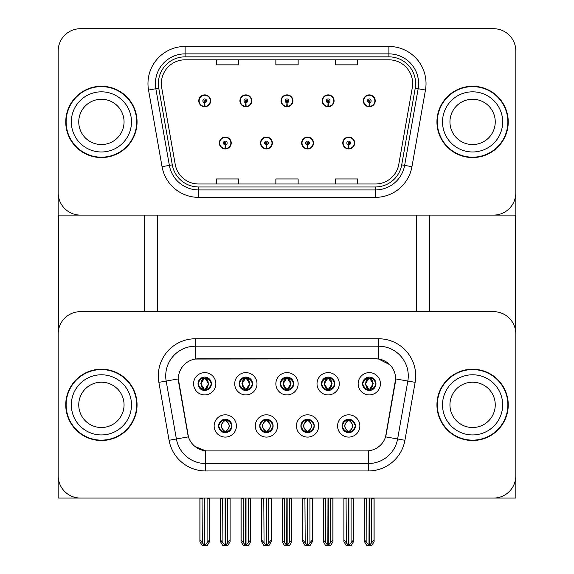 <?xml version="1.0" encoding="UTF-8"?>
<svg xmlns="http://www.w3.org/2000/svg" width="574" height="574" viewBox="0 0 574 574"><rect width="100%" height="100%" fill="white"/><g stroke="black" fill="none" stroke-linecap="round" stroke-linejoin="round"><path stroke-width="0.86" d="M280.313 383.769A6.687 6.687 0 0 0 287 390.456A6.687 6.687 0 0 0 293.687 383.769A6.687 6.687 0 0 0 287 377.082A6.687 6.687 0 0 0 280.313 383.769L280.377 383.769C281.762 387.5 283.499 389.301 285.587 389.165L285.135 390.184M275.857 383.769A11.143 11.143 0 0 0 287 394.912A11.143 11.143 0 0 0 298.143 383.769A11.143 11.143 0 0 0 287 372.626A11.143 11.143 0 0 0 275.857 383.769M300.891 425.951A6.687 6.687 0 0 0 307.571 432.638A6.687 6.687 0 0 0 314.258 425.951A6.687 6.687 0 0 0 307.571 419.271A6.687 6.687 0 0 0 300.891 425.951L300.948 425.951C302.218 429.553 303.955 431.354 306.157 431.354L306.954 431.354C302.527 427.752 302.527 424.15 306.954 420.555L306.157 420.555C303.99 420.505 302.254 422.306 300.948 425.951M296.435 425.951A11.143 11.143 0 0 0 307.571 437.094A11.143 11.143 0 0 0 318.714 425.951A11.143 11.143 0 0 0 307.571 414.815A11.143 11.143 0 0 0 296.435 425.951M321.462 383.769A6.687 6.687 0 0 0 328.141 390.456A6.687 6.687 0 0 0 334.829 383.769A6.687 6.687 0 0 0 328.141 377.082A6.687 6.687 0 0 0 321.462 383.769L321.519 383.769C322.904 387.5 324.64 389.301 326.728 389.165L326.276 390.184M317.006 383.769A11.143 11.143 0 0 0 328.141 394.912A11.143 11.143 0 0 0 339.284 383.769A11.143 11.143 0 0 0 328.141 372.626A11.143 11.143 0 0 0 317.006 383.769M362.603 383.769A6.687 6.687 0 0 0 369.29 390.456A6.687 6.687 0 0 0 375.97 383.769A6.687 6.687 0 0 0 369.29 377.082A6.687 6.687 0 0 0 362.603 383.769L362.668 383.769C364.052 387.5 365.789 389.301 367.869 389.165L367.417 390.184M358.147 383.769A11.143 11.143 0 0 0 369.29 394.912A11.143 11.143 0 0 0 380.426 383.769A11.143 11.143 0 0 0 369.29 372.626A11.143 11.143 0 0 0 358.147 383.769M239.171 383.769A6.687 6.687 0 0 0 245.859 390.456A6.687 6.687 0 0 0 252.538 383.769A6.687 6.687 0 0 0 245.859 377.082A6.687 6.687 0 0 0 239.171 383.769L239.236 383.769C240.621 387.5 242.357 389.301 244.438 389.165L243.986 390.184M234.716 383.769A11.143 11.143 0 0 0 245.859 394.912A11.143 11.143 0 0 0 256.994 383.769A11.143 11.143 0 0 0 245.859 372.626A11.143 11.143 0 0 0 234.716 383.769M198.03 383.769A6.687 6.687 0 0 0 204.71 390.456A6.687 6.687 0 0 0 211.397 383.769A6.687 6.687 0 0 0 204.71 377.082A6.687 6.687 0 0 0 198.03 383.769L198.087 383.769C199.472 387.5 201.209 389.301 203.296 389.165L202.844 390.184M193.574 383.769A11.143 11.143 0 0 0 204.71 394.912A11.143 11.143 0 0 0 215.853 383.769A11.143 11.143 0 0 0 204.71 372.626A11.143 11.143 0 0 0 193.574 383.769M218.601 425.951A6.687 6.687 0 0 0 225.288 432.638A6.687 6.687 0 0 0 231.968 425.951A6.687 6.687 0 0 0 225.288 419.271A6.687 6.687 0 0 0 218.601 425.951L218.665 425.951C219.928 429.553 221.664 431.354 223.874 431.354L224.664 431.354C220.244 427.752 220.244 424.15 224.664 420.555L223.874 420.555C221.708 420.505 219.971 422.306 218.665 425.951M214.145 425.951A11.143 11.143 0 0 0 225.288 437.094A11.143 11.143 0 0 0 236.423 425.951A11.143 11.143 0 0 0 225.288 414.815A11.143 11.143 0 0 0 214.145 425.951M259.742 425.951A6.687 6.687 0 0 0 266.429 432.638A6.687 6.687 0 0 0 273.109 425.951A6.687 6.687 0 0 0 266.429 419.271A6.687 6.687 0 0 0 259.742 425.951L259.807 425.951C261.07 429.553 262.806 431.354 265.016 431.354L265.805 431.354C261.385 427.752 261.385 424.15 265.805 420.555L265.016 420.555C262.849 420.505 261.113 422.306 259.807 425.951M255.287 425.951A11.143 11.143 0 0 0 266.429 437.094A11.143 11.143 0 0 0 277.565 425.951A11.143 11.143 0 0 0 266.429 414.815A11.143 11.143 0 0 0 255.287 425.951M342.032 425.951A6.687 6.687 0 0 0 348.712 432.638A6.687 6.687 0 0 0 355.399 425.951A6.687 6.687 0 0 0 348.712 419.271A6.687 6.687 0 0 0 342.032 425.951L342.097 425.951C343.36 429.553 345.096 431.354 347.306 431.354L348.095 431.354C343.675 427.752 343.675 424.15 348.095 420.555L347.306 420.555C345.139 420.505 343.403 422.306 342.097 425.951M337.577 425.951A11.143 11.143 0 0 0 348.712 437.094A11.143 11.143 0 0 0 359.855 425.951A11.143 11.143 0 0 0 348.712 414.815A11.143 11.143 0 0 0 337.577 425.951M178.349 378.869A20.054 20.054 0 0 0 178.65 382.349L187.82 434.339A20.054 20.054 0 0 0 207.566 450.906L366.434 450.906A20.054 20.054 0 0 0 386.18 434.339L395.35 382.349A20.054 20.054 0 0 0 375.597 358.815L198.403 358.815A20.054 20.054 0 0 0 178.349 378.869L178.571 375.898M58.182 333.939L58.182 498.067L515.818 498.067L515.818 333.939A22.278 22.278 0 0 0 493.54 311.653L80.46 311.653A22.278 22.278 0 0 0 58.182 333.939L58.182 475.789A22.278 22.278 0 0 0 80.46 498.067L493.54 498.067A22.278 22.278 0 0 0 515.818 475.789L515.818 333.939M416.301 215.107L416.301 311.653M157.699 215.107L157.699 311.653M219.34 142.998A5.941 5.941 0 0 0 225.288 148.939A5.941 5.941 0 0 0 231.229 142.998A5.941 5.941 0 0 0 225.288 137.057A5.941 5.941 0 0 0 219.34 142.998M260.488 142.998A5.941 5.941 0 0 0 266.429 148.939A5.941 5.941 0 0 0 272.37 142.998A5.941 5.941 0 0 0 266.429 137.057A5.941 5.941 0 0 0 260.488 142.998M301.63 142.998A5.941 5.941 0 0 0 307.571 148.939A5.941 5.941 0 0 0 313.512 142.998A5.941 5.941 0 0 0 307.571 137.057A5.941 5.941 0 0 0 301.63 142.998M322.201 100.816A5.941 5.941 0 0 0 328.141 106.757A5.941 5.941 0 0 0 334.082 100.816A5.941 5.941 0 0 0 328.141 94.875A5.941 5.941 0 0 0 322.201 100.816M281.059 100.816A5.941 5.941 0 0 0 287 106.757A5.941 5.941 0 0 0 292.941 100.816A5.941 5.941 0 0 0 287 94.875A5.941 5.941 0 0 0 281.059 100.816M239.918 100.816A5.941 5.941 0 0 0 245.859 106.757A5.941 5.941 0 0 0 251.799 100.816A5.941 5.941 0 0 0 245.859 94.875A5.941 5.941 0 0 0 239.918 100.816M198.769 100.816A5.941 5.941 0 0 0 204.71 106.757A5.941 5.941 0 0 0 210.651 100.816A5.941 5.941 0 0 0 204.71 94.875A5.941 5.941 0 0 0 198.769 100.816M342.771 142.998A5.941 5.941 0 0 0 348.712 148.939A5.941 5.941 0 0 0 354.66 142.998A5.941 5.941 0 0 0 348.712 137.057A5.941 5.941 0 0 0 342.771 142.998M363.349 100.816A5.941 5.941 0 0 0 369.29 106.757A5.941 5.941 0 0 0 375.231 100.816A5.941 5.941 0 0 0 369.29 94.875A5.941 5.941 0 0 0 363.349 100.816M515.818 215.107L515.818 50.978A22.278 22.278 0 0 0 493.54 28.7L80.46 28.7A22.278 22.278 0 0 0 58.182 50.978L58.182 215.107L515.818 215.107M65.759 404.864A35.645 35.645 0 0 0 101.404 440.509A35.645 35.645 0 0 0 137.057 404.864A35.645 35.645 0 0 0 101.404 369.211A35.645 35.645 0 0 0 65.759 404.864M436.943 404.864A35.645 35.645 0 0 0 472.596 440.509A35.645 35.645 0 0 0 508.241 404.864A35.645 35.645 0 0 0 472.596 369.211A35.645 35.645 0 0 0 436.943 404.864M195.425 338.76L378.575 338.76A37.131 37.131 0 0 1 415.138 382.349L404.928 440.272A37.131 37.131 0 0 1 368.357 470.96L205.643 470.96A37.131 37.131 0 0 1 169.072 440.272L158.862 382.349A37.131 37.131 0 0 1 195.425 338.76L195.425 346.194L378.575 346.194A29.704 29.704 0 0 1 407.827 381.057L397.61 438.981A29.704 29.704 0 0 1 368.357 463.534L205.643 463.534A29.704 29.704 0 0 1 176.39 438.981L166.173 381.057A29.704 29.704 0 0 1 195.425 346.194L195.425 359.037L375.597 358.815L378.575 359.037L389.775 364.691M366.434 450.906L207.566 450.906M205.643 470.96L205.643 450.812L194.938 446.436M415.138 382.349L395.651 378.912L385.563 436.857L404.928 440.272M169.072 440.272L188.437 436.857L178.349 378.912L166.173 381.057A29.704 29.704 0 0 1 165.721 375.898M386.18 434.339L386.058 434.97M187.942 434.97L187.82 434.339M493.54 311.653L80.46 311.653M65.759 121.903A35.645 35.645 0 0 0 101.404 157.556A35.645 35.645 0 0 0 137.057 121.903A35.645 35.645 0 0 0 101.404 86.258A35.645 35.645 0 0 0 65.759 121.903M436.943 121.903A35.645 35.645 0 0 0 472.596 157.556A35.645 35.645 0 0 0 508.241 121.903A35.645 35.645 0 0 0 472.596 86.258A35.645 35.645 0 0 0 436.943 121.903M161.337 83.582A23.764 23.764 0 0 1 185.108 59.818L388.892 59.818A23.764 23.764 0 0 1 412.297 87.707L398.786 164.351A23.764 23.764 0 0 1 375.382 183.989L198.618 183.989A23.764 23.764 0 0 1 175.214 164.351L161.703 87.707A23.764 23.764 0 0 1 161.337 83.582M158.367 83.582A26.734 26.734 0 0 0 158.776 88.224L172.293 164.867A26.734 26.734 0 0 0 198.618 186.966L375.382 186.966A26.734 26.734 0 0 0 401.707 164.867L415.224 88.224A26.734 26.734 0 0 0 388.892 56.848L185.108 56.848A26.734 26.734 0 0 0 158.367 83.582M148.537 90.032A37.131 37.131 0 0 1 185.108 46.451L388.892 46.451A37.131 37.131 0 0 1 425.463 90.032L411.953 166.675A37.131 37.131 0 0 1 375.382 197.363L198.618 197.363A37.131 37.131 0 0 1 162.047 166.675L148.537 90.032L155.848 88.74A29.704 29.704 0 0 1 185.108 53.877L388.892 53.877A29.704 29.704 0 0 1 418.152 88.74L404.634 165.384A29.704 29.704 0 0 1 375.382 189.937L198.618 189.937A29.704 29.704 0 0 1 169.366 165.384L155.848 88.74A29.704 29.704 0 0 1 155.396 83.582M493.54 28.7L80.46 28.7M58.182 50.978L58.182 192.828A22.278 22.278 0 0 0 80.46 215.107L493.54 215.107A22.278 22.278 0 0 0 515.818 192.828L515.818 50.978M275.857 59.818L275.857 64.848L298.143 64.848L298.143 59.818M216.448 59.818L216.448 64.848L238.727 64.848L238.727 59.818M335.273 59.818L335.273 64.848L357.552 64.848L357.552 59.818M298.143 183.989L298.143 178.959L275.857 178.959L275.857 183.989M238.727 183.989L238.727 178.959L216.448 178.959L216.448 183.989M357.552 183.989L357.552 178.959L335.273 178.959L335.273 183.989M349.867 432.538L349.336 431.354L350.126 431.354C352.293 431.404 354.036 429.596 355.335 425.944C354.065 422.349 352.328 420.548 350.126 420.555L350.585 419.537M349.867 419.372L349.336 420.555L350.126 420.555M348.31 431.354L347.758 432.566L348.318 431.354C343.618 427.752 343.618 424.15 348.318 420.555L347.758 419.336L348.318 420.555C343.776 424.15 343.776 427.752 348.31 431.354M348.095 420.555L347.564 419.372M349.336 420.555L349.336 420.555C353.756 424.15 353.756 427.752 349.336 431.354L349.114 431.354C353.656 427.752 353.656 424.15 349.114 420.555L349.666 419.336L349.121 420.555M349.336 431.354L349.114 431.354C353.814 427.752 353.814 424.15 349.114 420.555M346.065 498.067L346.337 542.832L348.411 545.3L349.021 545.3L353.469 539.998L353.469 498.44L351.094 498.44L351.094 542.832M348.863 498.067L348.863 545.3M351.367 498.067L351.094 498.44M353.469 498.067L353.469 498.44M348.569 545.3L348.569 498.067M343.962 498.067L343.962 539.998L346.337 542.832M346.337 498.44L343.962 498.44M366.635 498.067L366.908 542.832L368.982 545.3L369.139 498.067M369.434 498.067L369.434 545.3L374.04 539.998L374.04 498.44L371.665 498.44L371.938 498.067M364.533 498.067L364.533 539.998L366.908 542.832M366.908 498.44L364.533 498.44M371.665 542.832L371.665 498.44M374.04 498.067L374.04 498.44M368.135 390.356L368.666 389.165L367.869 389.165M368.135 377.183L368.666 378.374L367.869 378.374C365.724 378.331 363.988 380.131 362.668 383.769M375.97 383.769L375.913 383.769C374.621 380.175 372.885 378.374 370.704 378.374L369.914 378.374L373.279 383.769L369.914 389.165L370.704 389.165L371.156 390.184M375.913 383.769C374.571 387.436 372.835 389.237 370.704 389.165M368.666 389.165L365.423 383.769L368.881 378.374L368.329 377.154L368.888 378.374C364.741 378.51 364.605 388.476 368.888 389.165L368.336 390.385L368.881 389.165L365.294 383.769L368.666 378.374M369.692 378.374L369.692 378.374C373.839 378.51 373.968 388.476 369.685 389.165L370.244 390.385L369.692 389.165L373.15 383.769L369.692 378.374L370.244 377.154L369.685 378.374M308.719 432.538L308.195 431.354L308.984 431.354C311.151 431.404 312.887 429.596 314.193 425.944C312.923 422.349 311.187 420.548 308.984 420.555L309.436 419.537M308.719 419.372L308.195 420.555L308.984 420.555M307.169 431.354L306.616 432.566L307.176 431.354C302.476 427.752 302.476 424.15 307.176 420.555L306.616 419.336L307.176 420.555C302.634 424.15 302.634 427.752 307.169 431.354M306.954 420.555L306.423 419.372M308.195 420.555L308.532 419.336L307.965 420.555C312.665 424.15 312.665 427.752 307.965 431.354L308.525 432.566L307.973 431.354C312.507 427.752 312.507 424.15 307.973 420.555L308.195 420.555C312.615 424.15 312.615 427.752 308.195 431.354L308.195 431.354M304.923 498.067L305.196 542.832L307.269 545.3L307.879 545.3L312.328 539.998L312.328 498.44L309.946 498.44L309.946 542.832M307.721 498.067L307.721 545.3M310.225 498.067L309.946 498.44M312.328 498.067L312.328 498.44M307.42 545.3L307.42 498.067M302.821 498.067L302.821 539.998L305.196 542.832M305.196 498.44L302.821 498.44M267.577 432.538L267.046 431.354L267.843 431.354C270.01 431.404 271.746 429.596 273.052 425.944C271.775 422.349 270.038 420.548 267.843 420.555L268.295 419.537M267.577 419.372L267.046 420.555L267.843 420.555M266.027 431.354L265.468 432.566L266.035 431.354C261.335 427.752 261.335 424.15 266.035 420.555L265.475 419.336L266.027 420.555C261.493 424.15 261.493 427.752 266.027 431.354M265.805 420.555L265.281 419.372M267.046 420.555L267.384 419.336L267.046 420.555C271.473 424.15 271.473 427.752 267.046 431.354L267.384 432.566L266.824 431.354C271.366 427.752 271.366 424.15 266.831 420.555C271.524 424.15 271.524 427.752 266.824 431.354L267.046 431.354M263.775 498.067L264.054 542.832L266.121 545.3L266.731 545.3L271.179 539.998L271.179 498.44L268.804 498.44L268.804 542.832M266.58 498.067L266.58 545.3M269.077 498.067L268.804 498.44M271.179 498.067L271.179 498.44M266.279 545.3L266.279 498.067M261.672 498.067L261.672 539.998L264.054 542.832M264.054 498.44L261.672 498.44M226.436 432.538L225.905 431.354L226.694 431.354C228.861 431.404 230.605 429.596 231.903 425.944C230.633 422.349 228.897 420.548 226.694 420.555L227.153 419.537M226.436 419.372L225.905 420.555L226.694 420.555M224.886 431.354L224.886 431.354C220.186 427.752 220.186 424.15 224.886 420.555C220.344 424.15 220.344 427.752 224.886 431.354L224.334 432.566L224.879 431.354M224.664 420.555L224.133 419.372M225.905 420.555L226.242 419.336L225.905 420.555C230.325 424.15 230.325 427.752 225.905 431.354L226.242 432.566L225.682 431.354C230.224 427.752 230.224 424.15 225.69 420.555C230.382 424.15 230.382 427.752 225.682 431.354L225.905 431.354M222.633 498.067L222.906 542.832L224.979 545.3L225.589 545.3L230.038 539.998L230.038 498.44L227.663 498.44L227.663 542.832M225.431 498.067L225.431 545.3M227.935 498.067L227.663 498.44M230.038 498.067L230.038 498.44M225.137 545.3L225.137 498.067M220.531 498.067L220.531 539.998L222.906 542.832M222.906 498.44L220.531 498.44M325.494 498.067L325.767 542.832L327.84 545.3L327.998 498.067M328.292 498.067L328.292 545.3L332.898 539.998L332.898 498.44L330.524 498.44L330.796 498.067M323.392 498.067L323.392 539.998L325.767 542.832M325.767 498.44L323.392 498.44M330.524 542.832L330.524 498.44M332.898 498.067L332.898 498.44M326.993 390.356L327.517 389.165L326.728 389.165M326.993 377.183L327.517 378.374L326.728 378.374C324.575 378.331 322.839 380.131 321.519 383.769M334.829 383.769L334.764 383.769C333.48 380.175 331.743 378.374 329.562 378.374L328.766 378.374L332.138 383.769L328.766 389.165L329.562 389.165L330.014 390.184M334.764 383.769C333.429 387.436 331.693 389.237 329.562 389.165M327.517 389.165L324.281 383.769L327.74 378.374C323.593 378.51 323.463 388.476 327.747 389.165L324.152 383.769L327.517 378.374M329.103 377.154L328.55 378.374C332.69 378.51 332.827 388.476 328.543 389.165L329.096 390.385M284.345 498.067L284.625 542.832L286.699 545.3L286.849 498.067M287.151 498.067L287.151 545.3L291.75 539.998L291.75 498.44L289.375 498.44L289.655 498.067M282.25 498.067L282.25 539.998L284.625 542.832M284.625 498.44L282.25 498.44M289.375 542.832L289.375 498.44M291.75 498.067L291.75 498.44M285.845 390.356L286.376 389.165L285.587 389.165M285.845 377.183L286.376 378.374L285.587 378.374C283.434 378.331 281.698 380.131 280.377 383.769M293.687 383.769L293.623 383.769C292.331 380.175 290.602 378.374 288.413 378.374L287.624 378.374L290.996 383.769L287.624 389.165L288.413 389.165L288.866 390.184M293.623 383.769C292.281 387.436 290.544 389.237 288.413 389.165M286.376 389.165L283.14 383.769L286.598 378.374C282.451 378.51 282.322 388.476 286.605 389.165L283.004 383.769L286.376 378.374M287.402 378.374L287.402 378.374C291.549 378.51 291.678 388.476 287.395 389.165L287.954 390.385L287.402 389.165L290.86 383.769L287.402 378.374L287.961 377.154L287.395 378.374M243.204 498.067L243.476 542.832L245.55 545.3L245.708 498.067M246.002 498.067L246.002 545.3L250.608 539.998L250.608 498.44L248.233 498.44L248.506 498.067M241.102 498.067L241.102 539.998L243.476 542.832M243.476 498.44L241.102 498.44M248.233 542.832L248.233 498.44M250.608 498.067L250.608 498.44M244.703 390.356L245.234 389.165L244.438 389.165M244.703 377.183L245.234 378.374L244.438 378.374C242.293 378.331 240.556 380.131 239.236 383.769M252.538 383.769L252.481 383.769C251.19 380.175 249.453 378.374 247.272 378.374L246.483 378.374L249.848 383.769L246.483 389.165L247.272 389.165L247.724 390.184M252.481 383.769C251.139 387.436 249.403 389.237 247.272 389.165M245.234 389.165L241.991 383.769L245.45 378.374C241.31 378.51 241.173 388.476 245.457 389.165L241.862 383.769L245.234 378.374M246.26 378.374L246.26 378.374C250.407 378.51 250.537 388.476 246.253 389.165L246.813 390.385L246.26 389.165L249.719 383.769L246.26 378.374L246.813 377.154L246.253 378.374M202.062 498.067L202.335 542.832L204.409 545.3L204.566 498.067M204.861 498.067L204.861 545.3L209.467 539.998L209.467 498.44L207.092 498.44L207.365 498.067M199.96 498.067L199.96 539.998L202.335 542.832M202.335 498.44L199.96 498.44M207.092 542.832L207.092 498.44M209.467 498.067L209.467 498.44M203.562 390.356L204.086 389.165L203.296 389.165M203.562 377.183L204.086 378.374L203.296 378.374C201.144 378.331 199.408 380.131 198.087 383.769M211.397 383.769L211.332 383.769C210.048 380.175 208.312 378.374 206.131 378.374L205.334 378.374L208.706 383.769L205.334 389.165L206.131 389.165L206.583 390.184M211.332 383.769C209.998 387.436 208.262 389.237 206.131 389.165M204.086 389.165L200.85 383.769L204.308 378.374C200.161 378.51 200.032 388.476 204.315 389.165L200.721 383.769L204.086 378.374M205.119 378.374L205.671 377.154L205.112 378.374C209.259 378.51 209.395 388.476 205.112 389.165L205.664 390.385L205.119 389.165L208.577 383.769L205.119 378.374M348.633 144.849L348.475 148.558A5.568 5.568 0 0 1 343.144 142.998A5.568 5.568 0 0 1 348.712 137.43A5.568 5.568 0 0 1 354.287 142.998A5.568 5.568 0 0 1 348.956 148.558L348.798 144.849A1.858 1.858 0 0 0 350.571 142.998A1.858 1.858 0 0 0 348.712 141.139A1.858 1.858 0 0 0 346.861 142.998A1.858 1.858 0 0 0 348.633 144.849L348.683 143.737A0.746 0.746 0 0 1 347.973 142.998A0.746 0.746 0 0 1 348.712 142.252A0.746 0.746 0 0 1 349.458 142.998A0.746 0.746 0 0 1 348.748 143.737L348.798 144.849M354.467 144.483L354.086 144.483M354.086 141.513L354.467 141.513M343.345 144.483L342.965 144.483M342.965 141.513L343.345 141.513M353.541 498.067L353.541 541.583L351.396 545.3L349.021 545.3M343.891 498.067L343.891 541.583L346.029 545.3L348.411 545.3M369.204 102.667L369.046 106.377A5.568 5.568 0 0 1 363.715 100.816A5.568 5.568 0 0 1 369.29 95.241A5.568 5.568 0 0 1 374.858 100.816A5.568 5.568 0 0 1 369.534 106.377L369.369 102.667A1.858 1.858 0 0 0 371.141 100.816A1.858 1.858 0 0 0 369.29 98.958A1.858 1.858 0 0 0 367.432 100.816A1.858 1.858 0 0 0 369.204 102.667L369.254 101.555A0.746 0.746 0 0 1 368.544 100.816A0.746 0.746 0 0 1 369.29 100.07A0.746 0.746 0 0 1 370.029 100.816A0.746 0.746 0 0 1 369.319 101.555L369.369 102.667M375.037 102.301L374.657 102.301M374.657 99.331L375.037 99.331M363.916 102.301L363.536 102.301M363.536 99.331L363.916 99.331M374.112 498.067L374.112 541.583L371.974 545.3L369.591 545.3M364.461 498.067L364.461 541.583L366.607 545.3L368.982 545.3M58.333 215.107L58.333 331.37M144.483 215.107L144.483 311.653M429.517 215.107L429.517 311.653M515.667 215.107L515.667 331.37M307.492 144.849L307.327 148.558A5.568 5.568 0 0 1 302.003 142.998A5.568 5.568 0 0 1 307.571 137.43A5.568 5.568 0 0 1 313.139 142.998A5.568 5.568 0 0 1 307.815 148.558L307.65 144.849A1.858 1.858 0 0 0 309.429 142.998A1.858 1.858 0 0 0 307.571 141.139A1.858 1.858 0 0 0 305.712 142.998A1.858 1.858 0 0 0 307.492 144.849L307.542 143.737A0.746 0.746 0 0 1 306.832 142.998A0.746 0.746 0 0 1 307.571 142.252A0.746 0.746 0 0 1 308.317 142.998A0.746 0.746 0 0 1 307.607 143.737L307.65 144.849M313.325 144.483L312.938 144.483M312.938 141.513L313.325 141.513M302.204 144.483L301.816 144.483M301.816 141.513L302.204 141.513M312.399 498.067L312.399 541.583L310.254 545.3L307.879 545.3M302.742 498.067L302.742 541.583L304.887 545.3L307.269 545.3M266.35 144.849L266.185 148.558A5.568 5.568 0 0 1 260.861 142.998A5.568 5.568 0 0 1 266.429 137.43A5.568 5.568 0 0 1 271.997 142.998A5.568 5.568 0 0 1 266.673 148.558L266.508 144.849A1.858 1.858 0 0 0 268.288 142.998A1.858 1.858 0 0 0 266.429 141.139A1.858 1.858 0 0 0 264.571 142.998A1.858 1.858 0 0 0 266.35 144.849L266.393 143.737A0.746 0.746 0 0 1 265.683 142.998A0.746 0.746 0 0 1 266.429 142.252A0.746 0.746 0 0 1 267.168 142.998A0.746 0.746 0 0 1 266.458 143.737L266.508 144.849M272.184 144.483L271.796 144.483M271.796 141.513L272.184 141.513M261.062 144.483L260.675 144.483M260.675 141.513L261.062 141.513M271.258 498.067L271.258 541.583L269.113 545.3L266.731 545.3M261.601 498.067L261.601 541.583L263.746 545.3L266.121 545.3M225.202 144.849L225.044 148.558A5.568 5.568 0 0 1 219.713 142.998A5.568 5.568 0 0 1 225.288 137.43A5.568 5.568 0 0 1 230.856 142.998A5.568 5.568 0 0 1 225.525 148.558L225.367 144.849A1.858 1.858 0 0 0 227.139 142.998A1.858 1.858 0 0 0 225.288 141.139A1.858 1.858 0 0 0 223.429 142.998A1.858 1.858 0 0 0 225.202 144.849L225.252 143.737A0.746 0.746 0 0 1 224.542 142.998A0.746 0.746 0 0 1 225.288 142.252A0.746 0.746 0 0 1 226.027 142.998A0.746 0.746 0 0 1 225.317 143.737L225.367 144.849M231.035 144.483L230.655 144.483M230.655 141.513L231.035 141.513M219.914 144.483L219.533 144.483M219.533 141.513L219.914 141.513M230.109 498.067L230.109 541.583L227.971 545.3L225.589 545.3M220.459 498.067L220.459 541.583L222.604 545.3L224.979 545.3M328.063 102.667L327.898 106.377A5.568 5.568 0 0 1 322.574 100.816A5.568 5.568 0 0 1 328.141 95.241A5.568 5.568 0 0 1 333.716 100.816A5.568 5.568 0 0 1 328.385 106.377L328.228 102.667A1.858 1.858 0 0 0 330 100.816A1.858 1.858 0 0 0 328.141 98.958A1.858 1.858 0 0 0 326.29 100.816A1.858 1.858 0 0 0 328.063 102.667L328.113 101.555A0.746 0.746 0 0 1 327.402 100.816A0.746 0.746 0 0 1 328.141 100.07A0.746 0.746 0 0 1 328.888 100.816A0.746 0.746 0 0 1 328.177 101.555L328.228 102.667M333.896 102.301L333.516 102.301M333.516 99.331L333.896 99.331M322.775 102.301L322.394 102.301M322.394 99.331L322.775 99.331M332.97 498.067L332.97 541.583L330.825 545.3L328.45 545.3M323.32 498.067L323.32 541.583L325.458 545.3L327.84 545.3M286.921 102.667L286.756 106.377A5.568 5.568 0 0 1 281.432 100.816A5.568 5.568 0 0 1 287 95.241A5.568 5.568 0 0 1 292.568 100.816A5.568 5.568 0 0 1 287.244 106.377L287.079 102.667A1.858 1.858 0 0 0 288.858 100.816A1.858 1.858 0 0 0 287 98.958A1.858 1.858 0 0 0 285.142 100.816A1.858 1.858 0 0 0 286.921 102.667L286.964 101.555A0.746 0.746 0 0 1 286.254 100.816A0.746 0.746 0 0 1 287 100.07A0.746 0.746 0 0 1 287.746 100.816A0.746 0.746 0 0 1 287.036 101.555L287.079 102.667M292.754 102.301L292.367 102.301M292.367 99.331L292.754 99.331M281.633 102.301L281.246 102.301M281.246 99.331L281.633 99.331M291.829 498.067L291.829 541.583L289.683 545.3L287.301 545.3M282.171 498.067L282.171 541.583L284.317 545.3L286.699 545.3M245.772 102.667L245.615 106.377A5.568 5.568 0 0 1 240.284 100.816A5.568 5.568 0 0 1 245.859 95.241A5.568 5.568 0 0 1 251.426 100.816A5.568 5.568 0 0 1 246.103 106.377L245.937 102.667A1.858 1.858 0 0 0 247.71 100.816A1.858 1.858 0 0 0 245.859 98.958A1.858 1.858 0 0 0 244 100.816A1.858 1.858 0 0 0 245.772 102.667L245.823 101.555A0.746 0.746 0 0 1 245.112 100.816A0.746 0.746 0 0 1 245.859 100.07A0.746 0.746 0 0 1 246.598 100.816A0.746 0.746 0 0 1 245.887 101.555L245.937 102.667M251.606 102.301L251.225 102.301M251.225 99.331L251.606 99.331M240.484 102.301L240.104 102.301M240.104 99.331L240.484 99.331M250.68 498.067L250.68 541.583L248.542 545.3L246.16 545.3M241.03 498.067L241.03 541.583L243.175 545.3L245.55 545.3M204.631 102.667L204.466 106.377A5.568 5.568 0 0 1 199.142 100.816A5.568 5.568 0 0 1 204.71 95.241A5.568 5.568 0 0 1 210.285 100.816A5.568 5.568 0 0 1 204.954 106.377L204.796 102.667A1.858 1.858 0 0 0 206.568 100.816A1.858 1.858 0 0 0 204.71 98.958A1.858 1.858 0 0 0 202.859 100.816A1.858 1.858 0 0 0 204.631 102.667L204.681 101.555A0.746 0.746 0 0 1 203.971 100.816A0.746 0.746 0 0 1 204.71 100.07A0.746 0.746 0 0 1 205.456 100.816A0.746 0.746 0 0 1 204.746 101.555L204.796 102.667M210.464 102.301L210.084 102.301M210.084 99.331L210.464 99.331M199.343 102.301L198.963 102.301M198.963 99.331L199.343 99.331M209.539 498.067L209.539 541.583L207.393 545.3L205.018 545.3M199.888 498.067L199.888 541.583L202.026 545.3L204.409 545.3M124.056 404.864A22.651 22.651 0 0 0 101.404 382.212A22.651 22.651 0 0 0 78.753 404.864A22.651 22.651 0 0 0 101.404 427.515A22.651 22.651 0 0 0 124.056 404.864A22.651 22.651 0 0 1 101.404 427.515A22.651 22.651 0 0 1 78.753 404.864M66.132 404.864A35.279 35.279 0 0 1 101.404 369.584A35.279 35.279 0 0 1 136.684 404.864A35.279 35.279 0 0 1 101.404 440.136A35.279 35.279 0 0 1 66.132 404.864M495.247 121.903A22.651 22.651 0 0 0 472.596 99.252A22.651 22.651 0 0 0 449.944 121.903A22.651 22.651 0 0 0 472.596 144.555A22.651 22.651 0 0 0 495.247 121.903A22.651 22.651 0 0 1 472.596 144.555A22.651 22.651 0 0 1 449.944 121.903M437.316 121.903A35.279 35.279 0 0 1 472.596 86.631A35.279 35.279 0 0 1 507.868 121.903A35.279 35.279 0 0 1 472.596 157.183A35.279 35.279 0 0 1 437.316 121.903M495.247 404.864A22.651 22.651 0 0 0 472.596 382.212A22.651 22.651 0 0 0 449.944 404.864A22.651 22.651 0 0 0 472.596 427.515A22.651 22.651 0 0 0 495.247 404.864A22.651 22.651 0 0 1 472.596 427.515A22.651 22.651 0 0 1 449.944 404.864M437.316 404.864A35.279 35.279 0 0 1 472.596 369.584A35.279 35.279 0 0 1 507.868 404.864A35.279 35.279 0 0 1 472.596 440.136A35.279 35.279 0 0 1 437.316 404.864M124.056 121.903A22.651 22.651 0 0 0 101.404 99.252A22.651 22.651 0 0 0 78.753 121.903A22.651 22.651 0 0 0 101.404 144.555A22.651 22.651 0 0 0 124.056 121.903A22.651 22.651 0 0 1 101.404 144.555A22.651 22.651 0 0 1 78.753 121.903M66.132 121.903A35.279 35.279 0 0 1 101.404 86.631A35.279 35.279 0 0 1 136.684 121.903A35.279 35.279 0 0 1 101.404 157.183A35.279 35.279 0 0 1 66.132 121.903M378.575 338.76L378.575 359.037M368.357 450.812L368.357 470.96M158.862 382.349L166.173 381.057M388.892 46.451L388.892 56.848M155.848 88.74L158.776 88.224M198.618 197.363L198.618 186.966M375.382 186.966L375.382 197.363M401.707 164.867L411.953 166.675M162.047 166.675L172.293 164.867M415.224 88.224L425.463 90.032M185.108 46.451L185.108 56.848M347.306 431.354L346.847 432.373M347.564 432.538L348.095 431.354M347.306 420.555L346.847 419.537M350.126 431.354L350.585 432.373M349.121 431.354L349.674 432.566L349.114 431.354M367.869 378.374L367.417 377.355M370.704 378.374L371.156 377.355M370.438 377.183L369.914 378.374M370.438 390.356L369.914 389.165M306.157 431.354L305.705 432.373M306.423 432.538L306.954 431.354M306.157 420.555L305.705 419.537M308.984 431.354L309.436 432.373M265.016 431.354L264.564 432.373M265.281 432.538L265.805 431.354M265.016 420.555L264.564 419.537M267.843 431.354L268.295 432.373M223.874 431.354L223.415 432.373M224.133 432.538L224.664 431.354M223.874 420.555L223.415 419.537M226.694 431.354L227.153 432.373M224.879 420.555L224.326 419.336L224.886 420.555M326.728 378.374L326.276 377.355M329.562 378.374L330.014 377.355M329.297 377.183L328.766 378.374M329.297 390.356L328.766 389.165M327.187 390.385L327.74 389.165L327.187 390.385M327.187 377.154L327.74 378.374L327.187 377.154M329.103 390.385L328.55 389.165L332.009 383.769L328.55 378.374L329.096 377.154M285.587 378.374L285.135 377.355M288.413 378.374L288.866 377.355M288.155 377.183L287.624 378.374M288.155 390.356L287.624 389.165M286.039 390.385L286.598 389.165L286.046 390.385M286.039 377.154L286.598 378.374L286.046 377.154M244.438 378.374L243.986 377.355M247.272 378.374L247.724 377.355M247.007 377.183L246.483 378.374M247.007 390.356L246.483 389.165M244.897 390.385L245.45 389.165L244.904 390.385M244.897 377.154L245.45 378.374L244.904 377.154M203.296 378.374L202.844 377.355M206.131 378.374L206.583 377.355M205.865 377.183L205.334 378.374M205.865 390.356L205.334 389.165M203.756 390.385L204.308 389.165L203.756 390.385M203.756 377.154L204.308 378.374L203.756 377.154M348.475 148.558A5.568 5.568 0 0 1 343.144 142.998M369.046 106.377A5.568 5.568 0 0 1 363.715 100.816M307.327 148.558A5.568 5.568 0 0 1 302.003 142.998M266.185 148.558A5.568 5.568 0 0 1 260.861 142.998M225.044 148.558A5.568 5.568 0 0 1 219.713 142.998M327.898 106.377A5.568 5.568 0 0 1 322.574 100.816M286.756 106.377A5.568 5.568 0 0 1 281.432 100.816M245.615 106.377A5.568 5.568 0 0 1 240.284 100.816M204.466 106.377A5.568 5.568 0 0 1 199.142 100.816M71.327 404.864A30.078 30.078 0 0 1 101.404 374.786A30.078 30.078 0 0 1 131.482 404.864A30.078 30.078 0 0 1 101.404 434.941A30.078 30.078 0 0 1 71.327 404.864M442.518 121.903A30.078 30.078 0 0 1 472.596 91.826A30.078 30.078 0 0 1 502.673 121.903A30.078 30.078 0 0 1 472.596 151.981A30.078 30.078 0 0 1 442.518 121.903M442.518 404.864A30.078 30.078 0 0 1 472.596 374.786A30.078 30.078 0 0 1 502.673 404.864A30.078 30.078 0 0 1 472.596 434.941A30.078 30.078 0 0 1 442.518 404.864M71.327 121.903A30.078 30.078 0 0 1 101.404 91.826A30.078 30.078 0 0 1 131.482 121.903A30.078 30.078 0 0 1 101.404 151.981A30.078 30.078 0 0 1 71.327 121.903"/></g></svg>
